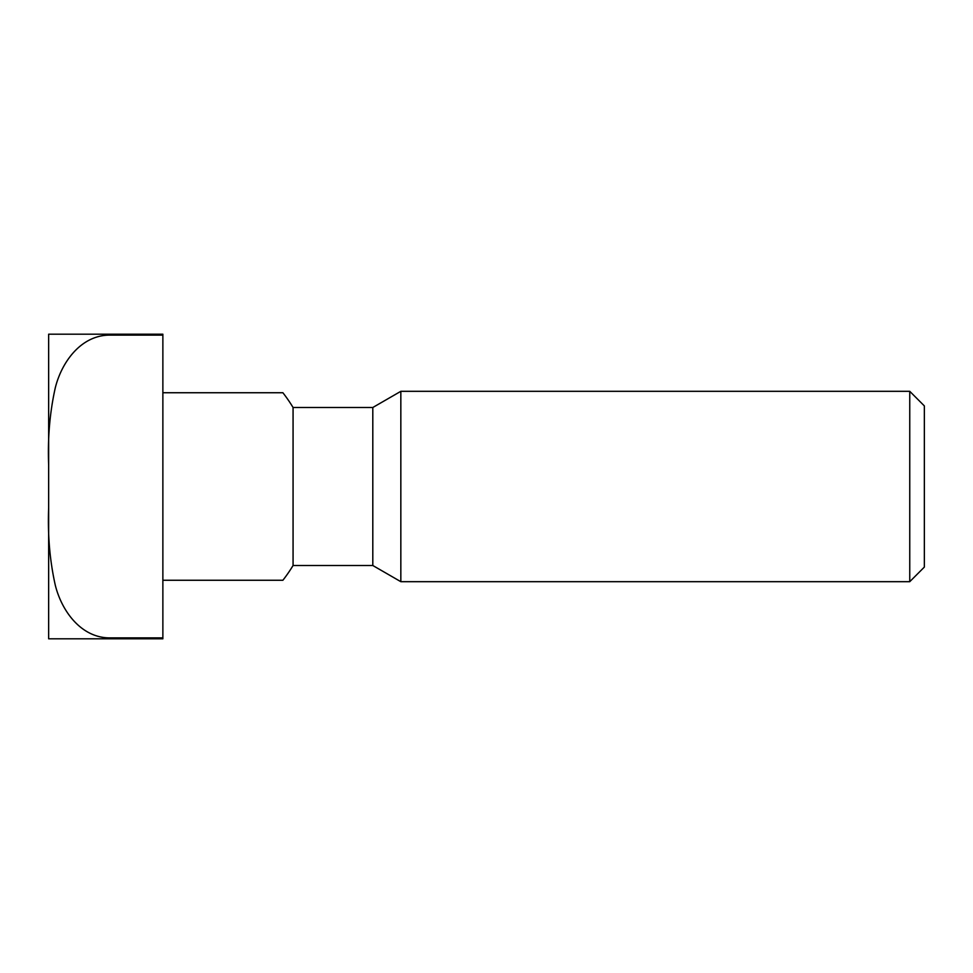 <?xml version="1.0" encoding="UTF-8"?>
<svg xmlns="http://www.w3.org/2000/svg" width="973" height="973" viewBox="0 0 973 973"><rect width="100%" height="100%" fill="white"/><g stroke="black" fill="none" stroke-linecap="round" stroke-linejoin="round"><path stroke-width="1.46" d="M162.868 580.261L282.888 580.261A152.299 152.299 0 0 0 293.068 565.508L372.805 565.508L372.805 407.492L400.84 391.316L909.755 391.316L909.755 581.684L924.35 567.089L924.35 405.911L909.755 391.316M293.068 565.508L293.068 407.492L372.805 407.492M372.805 565.508L400.84 581.684L400.84 391.316M162.868 392.739L282.888 392.739A152.299 152.299 0 0 1 293.068 407.492M162.868 486.5L162.868 637.887L109.572 637.887C80.832 637.741 61.627 610.752 55.291 585.199C49.818 560.74 47.604 535.041 48.65 508.088L48.65 464.912C47.604 437.959 49.818 412.26 55.291 387.801C61.627 362.248 80.832 335.259 109.572 335.113L162.868 335.113L162.868 486.5M48.65 508.088L48.65 638.799L162.868 638.799L162.868 637.887M162.868 335.113L162.868 334.201L48.65 334.201L48.65 464.912M109.572 335.113L109.572 334.201M109.572 638.799L109.572 637.887M400.84 581.684L909.755 581.684"/></g></svg>
